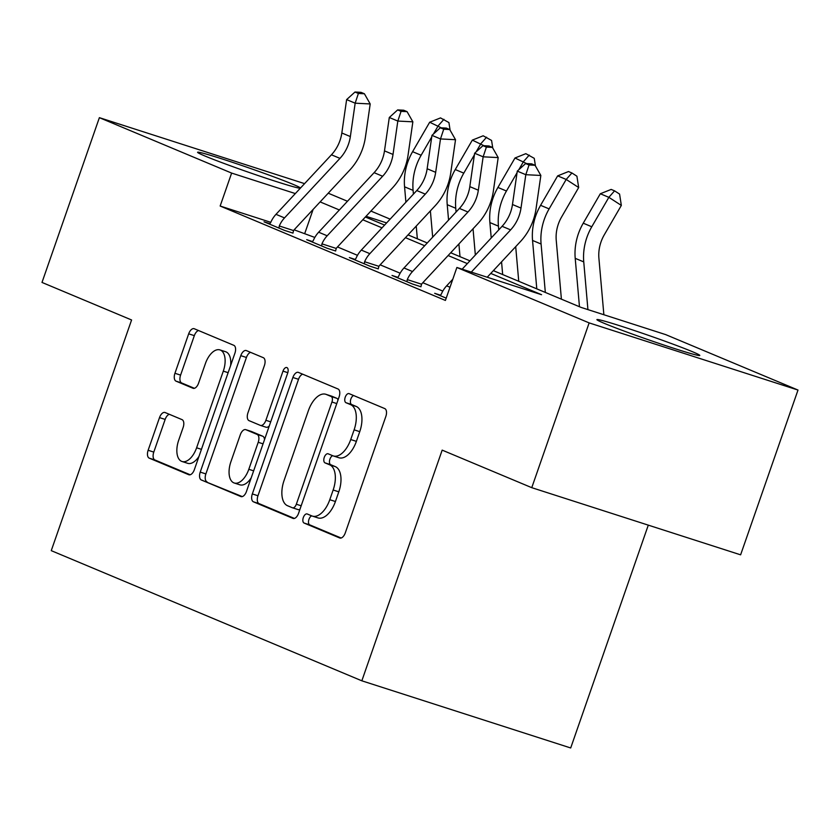 <?xml version="1.0" encoding="UTF-8"?>
<svg xmlns="http://www.w3.org/2000/svg" width="840" height="840" viewBox="0 0 840 840"><rect width="100%" height="100%" fill="white"/><g stroke="black" fill="none" stroke-linecap="round" stroke-linejoin="round"><path stroke-width="1.26" d="M303.324 517.534A4.799 2.541 -72.2 0 0 304.091 523.047L339.685 537.957A6.857 3.623 -72.2 0 0 339.843 538.02A6.857 3.623 -72.2 0 0 345.282 532.896L385.844 416.441A6.857 3.623 -72.2 0 0 384.741 408.576L349.146 393.656A4.799 2.541 -72.2 0 0 349.041 393.614A4.799 2.541 -72.2 0 0 345.23 397.205A4.799 2.541 -72.2 0 0 345.996 402.717L350.595 404.639A21.934 11.592 -72.2 0 1 354.113 429.839L350.731 439.541A21.934 11.592 -72.2 0 1 333.291 455.931A21.934 11.592 -72.2 0 1 332.798 455.753L328.199 453.82A4.799 2.541 -72.2 0 0 328.083 453.779A4.799 2.541 -72.2 0 0 324.272 457.37A4.799 2.541 -72.2 0 0 325.038 462.882L329.647 464.804A21.934 11.592 -72.2 0 1 333.155 490.004L329.784 499.706A21.934 11.592 -72.2 0 1 312.344 516.096A21.934 11.592 -72.2 0 1 311.85 515.918L307.241 513.986A4.799 2.541 -72.2 0 0 307.135 513.944A4.799 2.541 -72.2 0 0 303.324 517.534M311.671 515.844A4.799 2.541 -72.2 0 0 308.963 519.351A4.799 2.541 -72.2 0 0 309.74 524.864L341.114 538.01M353.577 395.514A4.799 2.541 -72.2 0 0 350.868 399.021A4.799 2.541 -72.2 0 0 351.635 404.523L356.244 406.455L350.595 404.639M332.619 455.679A4.799 2.541 -72.2 0 0 329.921 459.186A4.799 2.541 -72.2 0 0 330.687 464.688L335.296 466.62L329.647 464.804M300.332 188.191A54.474 2.1 -160.8 0 1 260.935 176.495A54.474 2.1 -160.8 0 1 205.002 156.03A54.474 2.1 -160.8 0 1 197.578 152.271A54.474 2.1 -160.8 0 1 235.547 163.359A54.474 2.1 -160.8 0 1 293.055 184.349A54.474 2.1 -160.8 0 1 300.479 188.034M692.38 351.687A54.474 2.1 -160.8 0 1 699.794 355.446A54.474 2.1 -160.8 0 1 661.836 344.358A54.474 2.1 -160.8 0 1 604.317 323.369A54.474 2.1 -160.8 0 1 596.904 319.61A54.474 2.1 -160.8 0 1 634.861 330.697A54.474 2.1 -160.8 0 1 692.38 351.687M165.113 412.534A6.857 3.623 -72.2 0 0 164.966 412.482A6.857 3.623 -72.2 0 0 159.516 417.606L148.134 450.272A6.857 3.623 -72.2 0 0 149.237 458.147L188.759 474.716A6.857 3.623 -72.2 0 0 188.916 474.768A6.857 3.623 -72.2 0 0 194.366 469.644L234.916 353.199A6.857 3.623 -72.2 0 0 233.825 345.324L194.292 328.755A6.857 3.623 -72.2 0 0 194.135 328.703A6.857 3.623 -72.2 0 0 188.685 333.827L174.941 373.286A6.857 3.623 -72.2 0 0 176.043 381.161L192.959 388.248A6.857 3.623 -72.2 0 0 193.116 388.311A6.857 3.623 -72.2 0 0 198.566 383.187L205.38 363.615A18.343 9.692 -72.2 0 1 219.954 349.913A18.343 9.692 -72.2 0 1 223.303 371.123L196.602 447.794A18.343 9.692 -72.2 0 1 182.028 461.496A18.343 9.692 -72.2 0 1 178.678 440.276L183.131 427.497A6.857 3.623 -72.2 0 0 182.038 419.632L165.113 412.534M493.353 270.648L581.07 307.409L665.742 334.635L798 390.054L740.618 554.831L531.762 487.673L442.176 450.125L361.841 680.81L51.261 550.651L131.586 319.977L42 282.429L99.383 117.663L304.574 183.635M531.762 487.673L589.145 322.896L456.887 267.477L541.558 294.704L490.77 273.42M270.784 222.316L220.154 206.031L445.41 300.437L456.887 267.477M220.154 206.031L231.63 173.082L99.383 117.663M252.326 493.941A6.857 3.623 -72.2 0 0 253.418 501.806L292.95 518.375A6.857 3.623 -72.2 0 0 293.108 518.438A6.857 3.623 -72.2 0 0 298.557 513.313L339.108 396.858A6.857 3.623 -72.2 0 0 338.006 388.983L298.473 372.425A6.857 3.623 -72.2 0 0 298.326 372.362A6.857 3.623 -72.2 0 0 292.877 377.486L252.326 493.941L257.964 495.747A6.857 3.623 -72.2 0 0 259.067 503.622L294.389 518.427M240.859 496.545L201.327 479.976A6.857 3.623 -72.2 0 1 200.225 472.101L240.786 355.656A6.857 3.623 -72.2 0 1 246.225 350.532A6.857 3.623 -72.2 0 1 246.383 350.595L263.298 357.683A6.857 3.623 -72.2 0 1 264.401 365.558L247.958 412.776A6.857 3.623 -72.2 0 0 249.049 420.651L260.274 425.355A6.857 3.623 -72.2 0 0 260.432 425.418A6.857 3.623 -72.2 0 0 265.881 420.294L282.996 371.123A4.799 2.541 -72.2 0 1 286.808 367.542A4.799 2.541 -72.2 0 1 287.69 373.086L246.456 491.484A6.857 3.623 -72.2 0 1 241.007 496.598A6.857 3.623 -72.2 0 1 240.859 496.545L241.174 496.65M442.806 291.081L422.814 282.702M400.144 273.2L380.153 264.831M357.483 255.328L337.491 246.95M314.822 237.447L294.137 229.824M440.528 295.197L434.679 293.318L446.208 298.147L440.255 295.659L441.399 293.906A24.444 20.727 -67.3 0 1 446.639 285.842L452.792 279.237M397.866 277.326L392.018 275.447L412.503 284.025L420.977 286.755M355.205 259.445L349.356 257.565L369.842 266.144L378.315 268.873M312.543 241.563L306.695 239.684L327.169 248.273L335.654 250.992M269.881 223.692L264.033 221.812L284.508 230.391L292.992 233.111M361.841 680.81L570.696 747.968L648.291 525.147M798 390.054L589.145 322.896M328.23 193.2L347.477 201.264M370.902 211.071L390.138 219.135M365.369 217.014L384.605 225.078M408.03 234.896L427.266 242.959M450.692 252.767L469.928 260.831M386.62 222.915L366.03 216.3M295.334 193.567L231.63 173.082M467.355 263.603L448.108 255.539M424.683 245.732L405.447 237.668M382.022 227.85L362.786 219.786M339.36 209.969L320.124 201.905M304.826 233.258L313.131 209.412M317.499 517.734A21.934 11.592 -72.2 0 0 317.993 517.913A21.934 11.592 -72.2 0 0 335.423 501.522L329.784 499.706M335.296 466.62A21.934 11.592 -72.2 0 1 338.804 491.82L335.423 501.522M338.447 457.569A21.934 11.592 -72.2 0 0 338.94 457.748A21.934 11.592 -72.2 0 0 356.381 441.357L350.731 439.541M356.244 406.455A21.934 11.592 -72.2 0 1 359.751 431.655L356.381 441.357M302.683 374.189A6.857 3.623 -72.2 0 0 298.515 379.302L257.964 495.747M292.415 507.769A4.799 2.541 -72.2 0 0 292.53 507.812A4.799 2.541 -72.2 0 0 296.342 504.231L331.937 402.014A4.799 2.541 -72.2 0 0 331.17 396.501L326.308 394.464A21.934 11.592 -72.2 0 0 325.815 394.286A21.934 11.592 -72.2 0 0 308.385 410.676L284.046 480.543A21.934 11.592 -72.2 0 0 287.564 505.743L292.415 507.769M292.635 507.843L298.064 509.586A4.799 2.541 -72.2 0 0 298.169 509.628A4.799 2.541 -72.2 0 0 300.017 509.103M337.974 400.113A4.799 2.541 -72.2 0 0 336.819 398.318L331.17 396.501M325.815 394.286L331.464 396.102A21.934 11.592 -72.2 0 1 331.957 396.281L336.819 398.318M242.288 496.598L201.327 479.976M250.593 352.359A6.857 3.623 -72.2 0 0 246.424 357.473L205.874 473.918A6.857 3.623 -72.2 0 0 206.976 481.793M260.589 425.46L265.913 427.171A6.857 3.623 -72.2 0 0 266.07 427.224A6.857 3.623 -72.2 0 0 269.283 425.943M230.885 461.79A18.343 9.692 -72.2 0 0 234.234 483A18.343 9.692 -72.2 0 0 248.808 469.298L258.216 442.292A6.857 3.623 -72.2 0 0 257.124 434.417L245.9 429.713A6.857 3.623 -72.2 0 0 245.742 429.649A6.857 3.623 -72.2 0 0 240.293 434.774L230.885 461.79M234.234 483L239.883 484.817A18.343 9.692 -72.2 0 0 251.202 477.876M264.526 439.604A6.857 3.623 -72.2 0 0 262.762 436.233L257.124 434.417M251.223 431.424A6.857 3.623 -72.2 0 1 251.391 431.466A6.857 3.623 -72.2 0 1 251.538 431.529L262.762 436.233M182.028 461.496L187.677 463.312A18.343 9.692 -72.2 0 0 198.996 456.372M230.633 365.516A18.343 9.692 -72.2 0 0 225.603 351.729L219.954 349.913M198.503 330.53A6.857 3.623 -72.2 0 0 194.334 335.643L180.59 375.102A6.857 3.623 -72.2 0 0 181.692 382.977L194.397 388.3M169.323 414.298A6.857 3.623 -72.2 0 0 165.154 419.423L153.783 452.088A6.857 3.623 -72.2 0 0 154.875 459.963L190.197 474.768M603.865 314.738L598.909 258.279A34.923 29.621 -67.3 0 1 604.264 234.853L621.337 205.412L608.853 197.327L591.78 226.769A52.385 44.426 112.7 0 0 583.748 261.901L587.926 309.614M614.575 190.848L608.853 197.327L600.317 193.757L611.163 189.42L614.575 190.848L619.574 194.082L621.337 205.412M600.317 193.757L583.244 223.188A52.385 44.426 112.7 0 0 575.211 258.332L579.464 306.737M462.168 269.178L502.079 226.306A34.923 29.621 112.7 0 0 512.474 204.509L517.283 171.119L525.808 174.699L529.043 164.976L535.059 165.28L531.647 163.853L525.63 163.548L529.043 164.976M471.293 272.108L510.615 229.887A34.923 29.621 112.7 0 0 521 208.078L525.808 174.699L540.845 175.455L536.035 208.845A52.385 44.426 -67.3 0 1 520.454 241.553L487.221 277.231M540.845 175.455L535.059 165.28M525.63 163.548L517.283 171.119M561.404 299.166L556.248 240.398A34.923 29.621 -67.3 0 1 561.603 216.972L578.676 187.53L566.192 179.445L549.119 208.887A52.385 44.426 112.7 0 0 541.086 244.02L545.328 292.425M571.914 172.977L566.192 179.445L557.655 175.875L568.501 171.538L571.914 172.977L576.912 176.211L578.676 187.53M557.655 175.875L540.582 205.317A52.385 44.426 112.7 0 0 532.549 240.45L536.792 288.855M526.659 163.601L514.994 157.994L525.84 153.667L534.25 158.329L535.437 165.942M529.253 155.096L523.53 161.574L518.774 169.764M517.041 172.746L506.457 191.016A52.385 44.426 112.7 0 0 498.425 226.149L498.75 229.887M514.994 157.994L497.921 187.435A52.385 44.426 112.7 0 0 489.888 222.569L491.232 237.951M494.046 269.913L494.13 270.974M501.554 261.849L502.667 274.554M518.742 281.284L515.697 246.656M483.998 145.719L472.332 140.112L483.179 135.786L491.579 140.448L492.765 148.06M486.591 137.214L480.869 143.692L476.112 151.883M474.38 154.875L463.796 173.135A52.385 44.426 112.7 0 0 455.753 208.268L456.089 212.006M472.332 140.112L455.259 169.554A52.385 44.426 112.7 0 0 447.227 204.697L448.57 220.08M451.374 252.032L451.469 253.103M458.892 243.968L460.005 256.673M475.346 255.024L473.036 228.774M403.977 267.971L412.514 271.541A24.444 20.727 -67.3 0 0 407.274 279.605L406.928 281.694L397.593 277.778L398.738 276.034A24.444 20.727 -67.3 0 1 403.977 267.971L459.417 208.435A34.923 29.621 112.7 0 0 469.812 186.627L474.621 153.248L483.147 156.817L486.381 147.095L492.398 147.399L488.985 145.971L482.969 145.666L486.381 147.095M412.514 271.541L467.954 212.006A34.923 29.621 112.7 0 0 478.338 190.208L483.147 156.817L498.183 157.584L493.374 190.964A52.385 44.426 -67.3 0 1 477.792 223.671L422.352 283.206A6.983 5.922 112.7 0 0 421.565 284.204L421.04 286.23M407.274 279.605L421.565 284.204M498.183 157.584L492.398 147.399M482.969 145.666L474.621 153.248M361.316 250.089L369.852 253.67A24.444 20.727 -67.3 0 0 364.613 261.734L364.266 263.812L354.931 259.896L356.076 258.153A24.444 20.727 -67.3 0 1 361.316 250.089L416.756 190.554A34.923 29.621 112.7 0 0 427.151 168.746L431.959 135.366L440.486 138.936L443.719 129.213L449.726 129.528L446.313 128.089L440.307 127.785L443.719 129.213M369.852 253.67L425.292 194.124A34.923 29.621 112.7 0 0 435.677 172.326L440.486 138.936L455.522 139.703L450.713 173.082A52.385 44.426 -67.3 0 1 435.131 205.79L379.691 265.335A6.983 5.922 112.7 0 0 378.903 266.322L378.378 268.349M364.613 261.734L378.903 266.322M455.522 139.703L449.726 129.528M440.307 127.785L431.959 135.366M318.654 232.208L327.18 235.788A24.444 20.727 -67.3 0 0 321.951 243.852L321.605 245.931L312.26 242.015L313.415 240.272A24.444 20.727 -67.3 0 1 318.654 232.208L374.094 172.672A34.923 29.621 112.7 0 0 384.489 150.875L389.298 117.485L397.824 121.065L401.058 111.342L407.064 111.647L403.651 110.219L397.645 109.914L401.058 111.342M327.18 235.788L382.631 176.253A34.923 29.621 112.7 0 0 393.015 154.445L397.824 121.065L412.86 121.821L408.051 155.211A52.385 44.426 -67.3 0 1 392.469 187.918L337.019 247.453A6.983 5.922 112.7 0 0 336.242 248.451L335.717 250.478M321.951 243.852L336.242 248.451M412.86 121.821L407.064 111.647M397.645 109.914L389.298 117.485M441.326 127.838L429.671 122.241L440.517 117.905L448.917 122.567L450.104 130.19M443.93 119.333L438.207 125.811L433.451 134.001M431.718 136.994L421.134 155.253A52.385 44.426 112.7 0 0 413.091 190.386L413.427 194.135M429.671 122.241L412.598 151.683A52.385 44.426 112.7 0 0 404.565 186.816L405.909 202.198M408.713 234.15L408.807 235.221M416.231 226.086L417.344 238.791M432.684 237.143L430.374 210.893M275.993 214.337L284.519 217.907A24.444 20.727 -67.3 0 0 279.279 225.971L278.943 228.06L269.598 224.144L270.753 222.401A24.444 20.727 -67.3 0 1 275.993 214.337L331.433 154.802A34.923 29.621 112.7 0 0 341.828 132.993L346.626 99.603L355.163 103.183L358.397 93.461L364.403 93.765L360.99 92.337L354.984 92.033L358.397 93.461M284.519 217.907L339.959 158.372A34.923 29.621 112.7 0 0 350.354 136.563L355.163 103.183L370.199 103.95L365.389 137.329A52.385 44.426 -67.3 0 1 349.797 170.037L294.357 229.572A6.983 5.922 112.7 0 0 293.58 230.57L293.055 232.596M279.279 225.971L293.58 230.57M370.199 103.95L364.403 93.765M354.984 92.033L346.626 99.603M309.74 524.864L304.091 523.047M351.635 404.523L345.996 402.717M330.687 464.688L325.038 462.882M338.804 491.82L333.155 490.004M359.751 431.655L354.113 429.839M298.515 379.302L292.877 377.486M259.067 503.622L253.418 501.806M301.171 505.785L296.342 504.231M336.767 403.568L331.937 402.014M331.957 396.281L326.308 394.464M205.874 473.918L200.225 472.101M246.424 357.473L240.786 355.656M270.711 421.848L265.881 420.294M287.826 372.677L282.996 371.123M253.649 470.852L248.808 469.298M263.046 443.846L258.216 442.292M251.538 431.529L245.9 429.713M201.442 449.348L196.602 447.794M228.134 372.677L223.303 371.123M181.692 382.977L176.043 381.161M180.59 375.102L174.941 373.286M194.334 335.643L188.685 333.827M154.875 459.963L149.237 458.147M153.783 452.088L148.134 450.272M165.154 419.423L159.516 417.606M591.78 226.769L583.244 223.188M583.748 261.901L575.211 258.332M502.079 226.306L510.615 229.887M512.474 204.509L521 208.078M446.639 285.842L449.999 287.259M549.119 208.887L540.582 205.317M541.086 244.02L532.549 240.45M506.457 191.016L497.921 187.435M498.425 226.149L489.888 222.569M463.796 173.135L455.259 169.554M455.753 208.268L447.227 204.697M459.417 208.435L467.954 212.006M469.812 186.627L478.338 190.208M416.756 190.554L425.292 194.124M427.151 168.746L435.677 172.326M374.094 172.672L382.631 176.253M384.489 150.875L393.015 154.445M421.134 155.253L412.598 151.683M413.091 190.386L404.565 186.816M331.433 154.802L339.959 158.372M341.828 132.993L350.354 136.563M317.993 517.913L312.344 516.096M338.94 457.748L333.291 455.931M298.169 509.628L292.53 507.812M266.07 427.224L260.432 425.418M251.391 431.466L245.742 429.649"/></g></svg>
